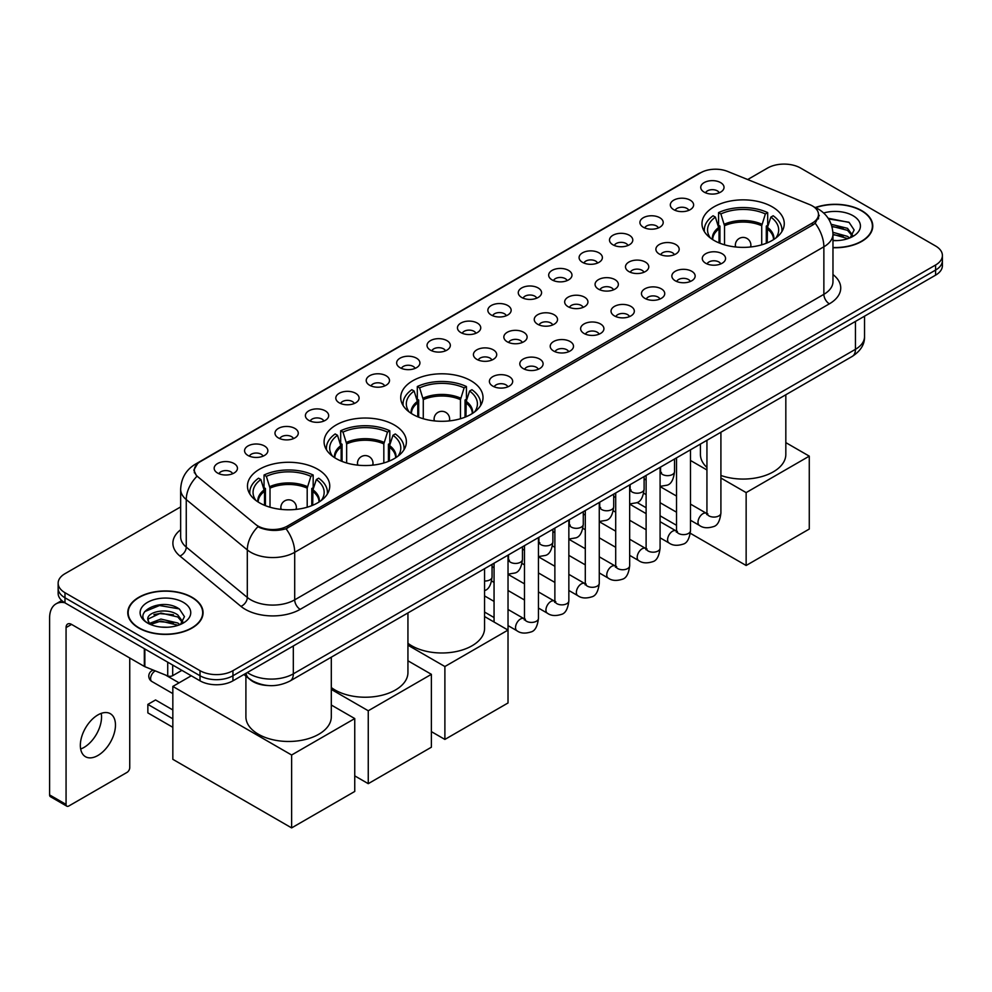 <?xml version="1.0" encoding="UTF-8"?>
<svg xmlns="http://www.w3.org/2000/svg" width="992" height="992" viewBox="0 0 992 992"><rect width="100%" height="100%" fill="white"/><g stroke="black" fill="none" stroke-linecap="round" stroke-linejoin="round"><path stroke-width="1.49" d="M470.964 380.754A41.143 23.758 0 0 0 426.126 375.608A41.143 23.758 0 0 0 400.718 397.544A41.143 23.758 0 0 0 412.771 414.346A41.143 23.758 0 0 0 457.61 419.492A41.143 23.758 0 0 0 483.017 397.544A41.143 23.758 0 0 0 470.964 380.754M394.332 424.998A41.143 23.758 0 0 0 349.494 419.839A41.143 23.758 0 0 0 324.086 441.787A41.143 23.758 0 0 0 336.139 458.589A41.143 23.758 0 0 0 380.978 463.735A41.143 23.758 0 0 0 406.385 441.787A41.143 23.758 0 0 0 394.332 424.998M317.7 469.241A41.143 23.758 0 0 0 272.862 464.082A41.143 23.758 0 0 0 247.467 486.03A41.143 23.758 0 0 0 259.507 502.832A41.143 23.758 0 0 0 304.346 507.978A41.143 23.758 0 0 0 329.753 486.03A41.143 23.758 0 0 0 317.7 469.241M772.21 206.82A41.143 23.758 0 0 0 727.372 201.674A41.143 23.758 0 0 0 701.976 223.622A41.143 23.758 0 0 0 714.029 240.424A41.143 23.758 0 0 0 758.868 245.57A41.143 23.758 0 0 0 784.263 223.622A41.143 23.758 0 0 0 772.21 206.82M673.742 209.672A11.644 6.721 180 0 1 671.423 207.774A11.644 6.721 180 0 1 675.279 199.417A11.644 6.721 180 0 1 690.209 200.173A11.644 6.721 180 0 1 692.515 207.774A11.644 6.721 180 0 1 673.742 209.672M688.783 210.378A6.981 4.03 0 0 0 686.91 208.407A6.981 4.03 0 0 0 680.028 207.39A6.981 4.03 0 0 0 675.155 210.378M643.324 227.23A11.644 6.721 180 0 1 641.018 225.333A11.644 6.721 180 0 1 644.874 216.975A11.644 6.721 180 0 1 659.792 217.732A11.644 6.721 180 0 1 662.11 225.333A11.644 6.721 180 0 1 643.324 227.23M658.378 227.937A6.981 4.03 0 0 0 656.506 225.965A6.981 4.03 0 0 0 649.624 224.948A6.981 4.03 0 0 0 644.75 227.937M612.92 244.788A11.644 6.721 180 0 1 610.601 242.891A11.644 6.721 180 0 1 614.457 234.534A11.644 6.721 180 0 1 629.387 235.29A11.644 6.721 180 0 1 631.693 242.891A11.644 6.721 180 0 1 612.92 244.788M627.961 245.483A6.981 4.03 0 0 0 626.088 243.524A6.981 4.03 0 0 0 619.206 242.507A6.981 4.03 0 0 0 614.333 245.483M582.502 262.347A11.644 6.721 180 0 1 580.196 260.45A11.644 6.721 180 0 1 584.052 252.092A11.644 6.721 180 0 1 598.97 252.836A11.644 6.721 180 0 1 601.288 260.45A11.644 6.721 180 0 1 582.502 262.347M597.556 263.041A6.981 4.03 0 0 0 595.684 261.082A6.981 4.03 0 0 0 588.802 260.065A6.981 4.03 0 0 0 583.928 263.041M552.098 279.905A11.644 6.721 180 0 1 549.779 278.008A11.644 6.721 180 0 1 553.635 269.65A11.644 6.721 180 0 1 568.565 270.394A11.644 6.721 180 0 1 570.871 278.008A11.644 6.721 180 0 1 552.098 279.905M567.139 280.6A6.981 4.03 0 0 0 565.266 278.64A6.981 4.03 0 0 0 558.384 277.611A6.981 4.03 0 0 0 553.511 280.6M521.68 297.464A11.644 6.721 180 0 1 519.374 295.566A11.644 6.721 180 0 1 523.23 287.209A11.644 6.721 180 0 1 538.148 287.953A11.644 6.721 180 0 1 540.466 295.566A11.644 6.721 180 0 1 521.68 297.464M536.734 298.158A6.981 4.03 0 0 0 534.862 296.199A6.981 4.03 0 0 0 527.98 295.17A6.981 4.03 0 0 0 523.106 298.158M491.276 315.022A11.644 6.721 180 0 1 488.957 313.125A11.644 6.721 180 0 1 492.813 304.767A11.644 6.721 180 0 1 507.743 305.511A11.644 6.721 180 0 1 510.049 313.125A11.644 6.721 180 0 1 491.276 315.022M506.317 315.716A6.981 4.03 0 0 0 504.444 313.757A6.981 4.03 0 0 0 497.562 312.728A6.981 4.03 0 0 0 492.689 315.716M460.858 332.58A11.644 6.721 180 0 1 458.552 330.683A11.644 6.721 180 0 1 462.408 322.326A11.644 6.721 180 0 1 477.326 323.07A11.644 6.721 180 0 1 479.644 330.683A11.644 6.721 180 0 1 460.858 332.58M475.912 333.275A6.981 4.03 0 0 0 474.04 331.316A6.981 4.03 0 0 0 467.158 330.286A6.981 4.03 0 0 0 462.284 333.275M430.454 350.139A11.644 6.721 180 0 1 428.135 348.242A11.644 6.721 180 0 1 431.991 339.884A11.644 6.721 180 0 1 446.921 340.628A11.644 6.721 180 0 1 449.227 348.242A11.644 6.721 180 0 1 430.454 350.139M445.495 350.833A6.981 4.03 0 0 0 443.622 348.874A6.981 4.03 0 0 0 436.74 347.845A6.981 4.03 0 0 0 431.867 350.833M400.036 367.697A11.644 6.721 180 0 1 397.73 365.788A11.644 6.721 180 0 1 401.586 357.442A11.644 6.721 180 0 1 416.504 358.186A11.644 6.721 180 0 1 418.822 365.788A11.644 6.721 180 0 1 400.036 367.697M415.09 368.392A6.981 4.03 0 0 0 413.218 366.432A6.981 4.03 0 0 0 406.336 365.403A6.981 4.03 0 0 0 401.462 368.392M369.632 385.256A11.644 6.721 180 0 1 367.313 383.346A11.644 6.721 180 0 1 371.169 375.001A11.644 6.721 180 0 1 386.099 375.745A11.644 6.721 180 0 1 388.405 383.346A11.644 6.721 180 0 1 369.632 385.256M384.673 385.95A6.981 4.03 0 0 0 382.8 383.991A6.981 4.03 0 0 0 375.918 382.962A6.981 4.03 0 0 0 371.045 385.95M339.214 402.814A11.644 6.721 180 0 1 336.908 400.904A11.644 6.721 180 0 1 340.764 392.547A11.644 6.721 180 0 1 355.682 393.303A11.644 6.721 180 0 1 358 400.904A11.644 6.721 180 0 1 339.214 402.814M354.268 403.508A6.981 4.03 0 0 0 352.396 401.537A6.981 4.03 0 0 0 345.514 400.52A6.981 4.03 0 0 0 340.64 403.508M308.81 420.372A11.644 6.721 180 0 1 306.491 418.463A11.644 6.721 180 0 1 310.347 410.105A11.644 6.721 180 0 1 325.277 410.862A11.644 6.721 180 0 1 327.583 418.463A11.644 6.721 180 0 1 308.81 420.372M323.851 421.067A6.981 4.03 0 0 0 321.978 419.095A6.981 4.03 0 0 0 315.096 418.078A6.981 4.03 0 0 0 310.223 421.067M278.392 437.931A11.644 6.721 180 0 1 276.086 436.021A11.644 6.721 180 0 1 279.942 427.664A11.644 6.721 180 0 1 294.86 428.42A11.644 6.721 180 0 1 297.178 436.021A11.644 6.721 180 0 1 278.392 437.931M293.446 438.625A6.981 4.03 0 0 0 291.574 436.654A6.981 4.03 0 0 0 284.692 435.637A6.981 4.03 0 0 0 279.818 438.625M247.988 455.477A11.644 6.721 180 0 1 245.669 453.58A11.644 6.721 180 0 1 249.525 445.222A11.644 6.721 180 0 1 264.455 445.978A11.644 6.721 180 0 1 266.761 453.58A11.644 6.721 180 0 1 247.988 455.477M263.029 456.184A6.981 4.03 0 0 0 261.156 454.212A6.981 4.03 0 0 0 254.274 453.195A6.981 4.03 0 0 0 249.401 456.184M217.57 473.035A11.644 6.721 180 0 1 215.264 471.138A11.644 6.721 180 0 1 219.12 462.78A11.644 6.721 180 0 1 234.038 463.537A11.644 6.721 180 0 1 236.356 471.138A11.644 6.721 180 0 1 217.57 473.035M232.624 473.742A6.981 4.03 0 0 0 230.752 471.77A6.981 4.03 0 0 0 223.87 470.754A6.981 4.03 0 0 0 218.996 473.742M704.146 192.113A11.644 6.721 180 0 1 701.84 190.216A11.644 6.721 180 0 1 705.696 181.858A11.644 6.721 180 0 1 720.614 182.615A11.644 6.721 180 0 1 722.932 190.216A11.644 6.721 180 0 1 704.146 192.113M719.2 192.82A6.981 4.03 0 0 0 717.328 190.848A6.981 4.03 0 0 0 710.446 189.832A6.981 4.03 0 0 0 705.572 192.82M659.296 254.014A11.644 6.721 180 0 1 656.989 252.117A11.644 6.721 180 0 1 660.846 243.759A11.644 6.721 180 0 1 675.763 244.503A11.644 6.721 180 0 1 678.082 252.117A11.644 6.721 180 0 1 659.296 254.014M674.349 254.708A6.981 4.03 0 0 0 672.477 252.749A6.981 4.03 0 0 0 665.595 251.72A6.981 4.03 0 0 0 660.722 254.708M628.891 271.572A11.644 6.721 180 0 1 626.584 269.675A11.644 6.721 180 0 1 630.441 261.318A11.644 6.721 180 0 1 645.358 262.062A11.644 6.721 180 0 1 647.664 269.675A11.644 6.721 180 0 1 628.891 271.572M643.944 272.267A6.981 4.03 0 0 0 642.06 270.308A6.981 4.03 0 0 0 635.178 269.278A6.981 4.03 0 0 0 630.304 272.267M598.474 289.131A11.644 6.721 180 0 1 596.167 287.234A11.644 6.721 180 0 1 600.024 278.876A11.644 6.721 180 0 1 614.941 279.62A11.644 6.721 180 0 1 617.26 287.234A11.644 6.721 180 0 1 598.474 289.131M613.527 289.825A6.981 4.03 0 0 0 611.655 287.866A6.981 4.03 0 0 0 604.773 286.837A6.981 4.03 0 0 0 599.9 289.825M568.069 306.689A11.644 6.721 180 0 1 565.762 304.78A11.644 6.721 180 0 1 569.619 296.434A11.644 6.721 180 0 1 584.536 297.178A11.644 6.721 180 0 1 586.842 304.78A11.644 6.721 180 0 1 568.069 306.689M583.122 307.384A6.981 4.03 0 0 0 581.238 305.424A6.981 4.03 0 0 0 574.356 304.395A6.981 4.03 0 0 0 569.482 307.384M537.652 324.248A11.644 6.721 180 0 1 535.345 322.338A11.644 6.721 180 0 1 539.202 313.993A11.644 6.721 180 0 1 554.119 314.737A11.644 6.721 180 0 1 556.438 322.338A11.644 6.721 180 0 1 537.652 324.248M552.705 324.942A6.981 4.03 0 0 0 550.833 322.983A6.981 4.03 0 0 0 543.951 321.954A6.981 4.03 0 0 0 539.078 324.942M507.247 341.806A11.644 6.721 180 0 1 504.94 339.896A11.644 6.721 180 0 1 508.797 331.539A11.644 6.721 180 0 1 523.714 332.295A11.644 6.721 180 0 1 526.02 339.896A11.644 6.721 180 0 1 507.247 341.806M522.3 342.5A6.981 4.03 0 0 0 520.416 340.529A6.981 4.03 0 0 0 513.534 339.512A6.981 4.03 0 0 0 508.66 342.5M476.83 359.364A11.644 6.721 180 0 1 474.523 357.455A11.644 6.721 180 0 1 478.38 349.097A11.644 6.721 180 0 1 493.297 349.854A11.644 6.721 180 0 1 495.616 357.455A11.644 6.721 180 0 1 476.83 359.364M491.883 360.059A6.981 4.03 0 0 0 490.011 358.087A6.981 4.03 0 0 0 483.129 357.07A6.981 4.03 0 0 0 478.256 360.059M705.684 263.24A11.644 6.721 180 0 1 703.378 261.33A11.644 6.721 180 0 1 707.234 252.985A11.644 6.721 180 0 1 722.151 253.729A11.644 6.721 180 0 1 724.47 261.33A11.644 6.721 180 0 1 705.684 263.24M720.738 263.934A6.981 4.03 0 0 0 718.865 261.975A6.981 4.03 0 0 0 711.971 260.946A6.981 4.03 0 0 0 707.098 263.934M675.279 280.798A11.644 6.721 180 0 1 672.96 278.888A11.644 6.721 180 0 1 676.817 270.531A11.644 6.721 180 0 1 691.746 271.287A11.644 6.721 180 0 1 694.053 278.888A11.644 6.721 180 0 1 675.279 280.798M690.32 281.492A6.981 4.03 0 0 0 688.448 279.521A6.981 4.03 0 0 0 681.566 278.504A6.981 4.03 0 0 0 676.693 281.492M644.862 298.356A11.644 6.721 180 0 1 642.556 296.447A11.644 6.721 180 0 1 646.412 288.089A11.644 6.721 180 0 1 661.329 288.846A11.644 6.721 180 0 1 663.648 296.447A11.644 6.721 180 0 1 644.862 298.356M659.916 299.051A6.981 4.03 0 0 0 658.043 297.079A6.981 4.03 0 0 0 651.149 296.062A6.981 4.03 0 0 0 646.288 299.051M614.457 315.915A11.644 6.721 180 0 1 612.138 314.005A11.644 6.721 180 0 1 615.995 305.648A11.644 6.721 180 0 1 630.924 306.404A11.644 6.721 180 0 1 633.231 314.005A11.644 6.721 180 0 1 614.457 315.915M629.498 316.609A6.981 4.03 0 0 0 627.626 314.638A6.981 4.03 0 0 0 620.744 313.621A6.981 4.03 0 0 0 615.871 316.609M584.04 333.473A11.644 6.721 180 0 1 581.734 331.564A11.644 6.721 180 0 1 585.59 323.206A11.644 6.721 180 0 1 600.507 323.962A11.644 6.721 180 0 1 602.826 331.564A11.644 6.721 180 0 1 584.04 333.473M599.094 334.168A6.981 4.03 0 0 0 597.221 332.196A6.981 4.03 0 0 0 590.327 331.179A6.981 4.03 0 0 0 585.466 334.168M553.635 351.019A11.644 6.721 180 0 1 551.316 349.122A11.644 6.721 180 0 1 555.173 340.764A11.644 6.721 180 0 1 570.102 341.521A11.644 6.721 180 0 1 572.409 349.122A11.644 6.721 180 0 1 553.635 351.019M568.676 351.726A6.981 4.03 0 0 0 566.804 349.754A6.981 4.03 0 0 0 559.922 348.738A6.981 4.03 0 0 0 555.049 351.726M523.218 368.578A11.644 6.721 180 0 1 520.912 366.68A11.644 6.721 180 0 1 524.768 358.323A11.644 6.721 180 0 1 539.685 359.079A11.644 6.721 180 0 1 542.004 366.68A11.644 6.721 180 0 1 523.218 368.578M538.272 369.284A6.981 4.03 0 0 0 536.399 367.313A6.981 4.03 0 0 0 529.517 366.296A6.981 4.03 0 0 0 524.644 369.284M492.813 386.136A11.644 6.721 180 0 1 490.494 384.239A11.644 6.721 180 0 1 494.351 375.881A11.644 6.721 180 0 1 509.28 376.638A11.644 6.721 180 0 1 511.587 384.239A11.644 6.721 180 0 1 492.813 386.136M507.854 386.843A6.981 4.03 0 0 0 505.982 384.871A6.981 4.03 0 0 0 499.1 383.854A6.981 4.03 0 0 0 494.227 386.843M809.546 204.55A20.956 12.102 180 0 1 812.349 205.902A20.956 12.102 180 0 1 818.487 214.458A20.956 12.102 180 0 1 812.349 223.014L287.568 525.996A20.956 12.102 180 0 1 255.576 524.384L198.152 477.04A20.956 12.102 180 0 1 194.358 470.096A20.956 12.102 180 0 1 200.496 461.54L700.699 172.757A20.956 12.102 180 0 1 727.533 171.393L809.546 204.55M267.828 685.509A23.287 13.442 180 0 1 250.381 679.805L243.92 674.486M832.97 247.727A37.646 21.737 0 0 0 872.774 226.027A37.646 21.737 0 0 0 861.75 210.664A37.646 21.737 0 0 0 815.362 207.526M192.051 597.308A37.646 21.737 0 0 0 151.02 592.596A37.646 21.737 0 0 0 127.77 612.684A37.646 21.737 0 0 0 138.806 628.048A37.646 21.737 0 0 0 179.837 632.76A37.646 21.737 0 0 0 203.075 612.684A37.646 21.737 0 0 0 192.051 597.308M819.305 215.351L815.201 223.237L813.167 224.725L286.031 528.748C277.264 531.266 268.646 530.943 260.177 527.806L257.92 526.715A27.168 18.178 129.5 0 0 247.306 549.915L186.26 499.584A31.05 17.93 180 0 1 180.656 489.292L180.656 536.833A31.05 17.93 0 0 0 186.26 547.125L247.306 597.444A31.05 17.93 0 0 0 250.79 599.838A31.05 17.93 0 0 0 294.698 599.838L823.868 294.326A31.05 17.93 0 0 0 832.97 281.654L832.97 234.112A31.05 17.93 180 0 1 823.868 246.785A27.168 15.686 -120 0 0 815.201 223.237M180.656 506.912L64.976 573.698A23.287 13.442 0 0 0 58.144 583.209L58.144 593.34A23.287 13.442 0 0 0 64.976 602.851L200.012 680.822L200.012 675.75A23.287 13.442 0 0 0 232.946 675.75L935.58 270.084A23.287 13.442 0 0 0 942.4 260.574A23.287 13.442 0 0 1 935.58 270.084L232.946 675.75A23.287 13.442 0 0 1 200.012 675.75L64.976 597.779L200.012 675.75L200.012 670.679A23.287 13.442 0 0 0 232.946 670.679L935.58 265.013A23.287 13.442 0 0 0 942.4 255.502A23.287 13.442 0 0 0 935.58 245.991L800.544 168.032A23.287 13.442 0 0 0 767.61 168.032L747.683 179.54M58.144 588.281A23.287 13.442 0 0 0 64.976 597.779A23.287 13.442 0 0 1 58.144 588.281M832.97 274.548A38.812 22.407 180 0 1 829.362 303.837L300.192 609.348A38.812 22.407 180 0 1 245.297 609.348A38.812 22.407 180 0 1 240.944 606.36L179.912 556.028A7.762 5.196 -50.5 0 0 186.26 547.125L186.26 499.584A27.168 18.178 129.5 0 1 196.8 476.458L193.824 470.084L197.656 463.562M58.144 583.209A23.287 13.442 0 0 0 64.976 592.708L200.012 670.679M200.012 680.822A23.287 13.442 0 0 0 232.946 680.822L935.58 275.156A23.287 13.442 0 0 0 942.4 265.645L942.4 255.502M832.97 247.504A37.262 21.514 0 0 0 872.39 226.027A37.262 21.514 0 0 0 861.478 210.812A37.262 21.514 0 0 0 815.684 207.675M832.97 240.362L836.764 240.61M832.908 232.314L847.528 236.381L849.574 238.018M832.97 234.323L847.9 238.65M831.234 224.316L847.528 228.334L852.574 235.29M831.879 226.3L847.528 230.342L852.178 235.811M832.97 240.585A25.308 14.607 0 0 0 853.021 236.356A25.308 14.607 0 0 0 853.021 215.698A25.308 14.607 0 0 0 823.682 212.995M850.181 237.77L854.149 229.995L849.127 222.431L828.134 218.228M828.605 218.934L848.792 222.208M832.003 226.746L843.188 228.123M832.97 234.782L843.188 236.17M139.078 627.886A37.262 21.514 0 0 0 179.688 632.549A37.262 21.514 0 0 0 202.69 612.684A37.262 21.514 0 0 0 191.778 597.469A37.262 21.514 0 0 0 151.168 592.807A37.262 21.514 0 0 0 128.166 612.684A37.262 21.514 0 0 0 139.078 627.886M161.212 627.08L167.065 627.254M149.581 623.373L160.89 619.058L177.828 623.026L179.887 624.675M150.623 624.452L160.89 621.079L178.2 625.295M149.767 624.154L147.944 619.901A17.546 10.131 0 0 0 150.784 624.6M182.875 621.934L177.828 614.978C167.301 607.116 145.638 611.965 147.944 619.901L147.882 619.132M147.994 620.149L148.478 618.847L160.89 613.031L177.828 616.987L182.478 622.455M180.482 624.427L184.45 616.64L179.428 609.076C161.671 596.316 130.126 613.13 148.341 623.447L149.246 624.005M183.322 602.342A25.308 14.607 0 0 0 147.535 602.342A25.308 14.607 0 0 0 147.535 623.013A25.308 14.607 0 0 0 183.322 623.013A25.308 14.607 0 0 0 183.322 602.342M144.646 611.618L159.501 605.517L179.093 608.852M153.921 614.581L159.501 613.577L173.488 614.767M153.921 622.629L159.501 621.624L173.488 622.815M719.039 242.879L719.039 228.892L715.393 217.112A35.551 20.522 0 0 0 709.553 236.728A35.551 20.522 0 0 0 710.458 238.068M719.944 243.251L719.944 226.077L718.555 225.283L718.555 212.61A38.812 22.407 0 0 1 767.684 212.61L765.365 213.95A35.551 20.522 0 0 0 720.874 213.95L724.52 225.73L724.52 244.813M761.72 244.813L761.72 225.73L765.365 213.95M720.911 475.466A42.693 24.651 0 0 0 764.038 475.9A42.693 24.651 0 0 0 785.825 454.41L785.825 394.754M767.684 212.61L767.684 225.283L766.308 226.077L766.308 243.251M715.393 217.112L713.074 215.772A38.812 22.407 0 0 0 704.308 229.958A38.812 22.407 0 0 0 704.419 231.682M720.874 213.95L718.555 212.61M700.426 444.056L700.426 454.41A42.693 24.651 0 0 0 706.936 467.492M781.82 231.682A38.812 22.407 0 0 0 781.944 229.958A38.812 22.407 0 0 0 773.177 215.772L770.858 217.112L767.473 227.404L767.213 242.879M775.794 238.068A35.551 20.522 0 0 0 776.686 236.728A35.551 20.522 0 0 0 770.858 217.112M746.145 565.49L746.145 492.602L809.274 456.146L809.274 529.046L746.145 565.49L690.32 533.262M676.519 525.301L660.089 515.803M646.114 507.743L637.062 502.522M746.145 492.602L720.911 478.032M706.936 469.96L690.494 460.474M785.825 442.618L809.274 456.146M417.781 416.814L417.781 402.826L414.135 391.046A35.551 20.522 0 0 0 408.307 410.651A35.551 20.522 0 0 0 409.2 411.99M418.686 417.173L418.686 400.012L417.31 399.218L417.31 386.533A38.812 22.407 0 0 1 466.438 386.533L464.12 387.872A35.551 20.522 0 0 0 419.616 387.872L423.274 399.652L423.274 418.736M460.462 418.736L460.462 399.652L464.12 387.872M407.935 643.3A42.693 24.651 0 0 0 411.68 645.767A42.693 24.651 0 0 0 458.205 651.112A42.693 24.651 0 0 0 484.567 628.333L484.567 568.689M466.438 386.533L466.438 399.218L465.05 400.012L465.05 417.173M414.135 391.046L411.816 389.707A38.812 22.407 0 0 0 403.05 403.893A38.812 22.407 0 0 0 403.174 405.616M419.616 387.872L417.31 386.533M480.562 405.616A38.812 22.407 0 0 0 480.686 403.893A38.812 22.407 0 0 0 471.919 389.707L469.6 391.046L466.215 401.338L465.955 416.814M474.536 411.99A35.551 20.522 0 0 0 475.428 410.651A35.551 20.522 0 0 0 469.6 391.046M444.887 739.424L444.887 666.525L508.016 630.081L508.016 702.968L444.887 739.424L431.384 731.625M444.887 666.525L407.935 645.197M484.567 616.54L508.016 630.081M341.149 461.044L341.149 447.07L337.503 435.29A35.551 20.522 0 0 0 331.675 454.894A35.551 20.522 0 0 0 332.568 456.233M342.054 461.416L342.054 444.255L340.678 443.461L340.678 430.776A38.812 22.407 0 0 1 389.806 430.776L387.488 432.115A35.551 20.522 0 0 0 342.996 432.115L346.642 443.895L346.642 462.979M383.83 462.979L383.83 443.895L387.488 432.115M331.303 687.543A42.693 24.651 0 0 0 335.048 690.01A42.693 24.651 0 0 0 381.573 695.355A42.693 24.651 0 0 0 407.935 672.576L407.935 612.932M389.806 430.776L389.806 443.461L388.418 444.255L388.418 461.416M337.503 435.29L335.184 433.95A38.812 22.407 0 0 0 326.418 448.136A38.812 22.407 0 0 0 326.542 449.86M342.996 432.115L340.678 430.776M403.942 449.86A38.812 22.407 0 0 0 404.054 448.136A38.812 22.407 0 0 0 395.287 433.95L392.968 435.29L389.583 445.582L389.323 461.044M397.904 456.233A35.551 20.522 0 0 0 398.809 454.894A35.551 20.522 0 0 0 392.968 435.29M368.255 783.668L368.255 710.768L431.384 674.324L431.384 747.212L368.255 783.668L354.752 775.868M368.255 710.768L331.303 689.428M407.935 660.784L431.384 674.324M264.517 505.288L264.517 491.313L260.871 479.533A35.551 20.522 0 0 0 255.043 499.137A35.551 20.522 0 0 0 255.936 500.476M265.422 505.66L265.422 488.498L264.046 487.704L264.046 475.019A38.812 22.407 0 0 1 313.174 475.019L310.856 476.358A35.551 20.522 0 0 0 266.364 476.358L270.01 488.138L270.01 507.222M307.198 507.222L307.198 488.138L310.856 476.358M245.904 676.122L245.904 716.819A42.693 24.651 0 0 0 258.416 734.254A42.693 24.651 0 0 0 304.941 739.598A42.693 24.651 0 0 0 331.303 716.819L331.303 657.175M313.174 475.019L313.174 487.704L311.786 488.498L311.786 505.66M260.871 479.533L258.552 478.194A38.812 22.407 0 0 0 249.786 492.367A38.812 22.407 0 0 0 249.91 494.103M266.364 476.358L264.046 475.019M327.31 494.103A38.812 22.407 0 0 0 327.422 492.367A38.812 22.407 0 0 0 318.655 478.194L316.336 479.533L312.951 489.825L312.691 505.288M321.272 500.476A35.551 20.522 0 0 0 322.177 499.137A35.551 20.522 0 0 0 316.336 479.533M172.831 727.31L147.858 712.888L147.858 704.394L172.831 718.816M291.623 827.898L291.623 755.011L354.752 718.568L354.752 791.455L291.623 827.898L172.831 759.326L172.831 686.427L191.282 675.775M291.623 755.011L172.831 686.427M331.303 705.027L354.752 718.568M147.858 704.394L155.546 699.968L172.831 709.95M101.221 713.372A24.837 14.347 -60 0 1 83.973 747.447A24.837 14.347 -60 0 1 80.662 748.997M97.91 755.482A24.837 14.347 120 0 0 114.13 733.596A24.837 14.347 120 0 0 110.323 713.694A24.837 14.347 120 0 0 97.91 714.922A24.837 14.347 120 0 0 81.679 736.808A24.837 14.347 120 0 0 85.486 756.722A24.837 14.347 120 0 0 97.91 755.482M172.695 665.049L172.695 675.664L181.896 670.356M64.703 602.702A31.05 17.93 -120 0 0 56.036 603.855A31.05 17.93 -120 0 0 49.6 618.066L49.6 794.914L66.067 804.425L66.067 627.576A7.762 4.476 60 0 1 67.679 624.018A7.762 4.476 60 0 1 71.56 624.402L144.324 666.413L144.324 648.669M66.067 804.425A3.881 2.244 120 0 0 66.873 806.198L50.406 796.688A3.881 2.244 -60 0 1 49.6 794.914M66.873 806.198A3.881 2.244 120 0 0 68.808 806L127.001 772.408A3.881 2.244 120 0 0 129.741 767.659L129.741 657.994M172.695 675.664A3.881 2.244 180 0 1 167.722 675.924L144.844 666.674A3.881 2.244 180 0 1 144.324 666.413M287.568 525.996L287.568 528.128M812.349 223.014L812.349 225.196M300.192 609.348A7.762 4.476 60 0 1 294.698 599.838L294.698 552.308A31.05 17.93 180 0 1 250.79 552.308A31.05 17.93 180 0 1 247.306 549.915L247.306 597.444A7.762 5.196 -50.5 0 1 240.944 606.36M832.97 234.112C832.437 222.952 827.526 214.57 818.239 209.002L814.32 207.08A27.168 12.722 112 0 0 813.961 206.956M286.031 528.748A27.168 15.686 60 0 1 294.698 552.308L823.868 246.785L823.868 294.326A7.762 4.476 60 0 0 829.362 303.837M198.189 463.128A27.168 15.686 -120 0 0 195.374 464.182C186.087 469.762 181.176 478.132 180.656 489.292M195.374 464.182L698.405 173.761A27.168 15.686 60 0 1 700.464 172.881M179.912 556.028A38.812 22.407 180 0 1 180.656 529.728M232.946 670.679L232.946 680.822M935.58 265.013L935.58 275.156M64.976 592.708L64.976 602.851M247.33 672.514A31.05 17.93 0 0 0 249.414 673.841A31.05 17.93 0 0 0 293.322 673.841L855.439 349.32A31.05 17.93 0 0 0 864.528 336.635C864.751 344.348 860.659 350.932 852.215 356.426L290.11 680.958A15.525 8.965 60 0 0 293.322 673.841L293.322 645.953M855.439 321.42L855.439 349.32A15.525 8.965 60 0 1 852.215 356.426M246.066 673.246A15.525 10.379 129.5 0 0 248.769 678.292L244.057 674.399M719.039 228.892A30.43 17.571 0 0 0 712.69 239.605M761.72 225.73A30.43 17.571 0 0 0 724.52 225.73M718.778 227.404A30.789 17.782 0 0 0 712.392 239.419M761.98 224.242A30.789 17.782 0 0 0 724.272 224.242M773.859 239.419A30.789 17.782 0 0 0 767.473 227.404M773.549 239.605A30.43 17.571 0 0 0 767.213 228.892M736.052 247.02A7.762 4.476 180 0 1 735.357 245.173L735.357 246.946M750.882 246.946L750.882 245.173A7.762 4.476 180 0 1 750.188 247.02M417.781 402.826A30.43 17.571 0 0 0 411.432 413.54M460.462 399.652A30.43 17.571 0 0 0 423.274 399.652M417.52 401.338A30.789 17.782 0 0 0 411.134 413.342M460.722 398.164A30.789 17.782 0 0 0 423.014 398.164M472.601 413.342A30.789 17.782 0 0 0 466.215 401.338M472.304 413.54A30.43 17.571 0 0 0 465.955 402.826M434.794 420.955A7.762 4.476 180 0 1 434.099 419.095L434.099 420.881M449.636 420.881L449.636 419.095A7.762 4.476 180 0 1 448.942 420.955M341.149 447.07A30.43 17.571 0 0 0 334.8 457.783M383.83 443.895A30.43 17.571 0 0 0 346.642 443.895M340.888 445.582A30.789 17.782 0 0 0 334.502 457.585M384.09 442.407A30.789 17.782 0 0 0 346.382 442.407M395.969 457.585A30.789 17.782 0 0 0 389.583 445.582M395.672 457.783A30.43 17.571 0 0 0 389.323 447.07M358.162 465.198A7.762 4.476 180 0 1 357.48 463.338L357.48 465.124M373.004 465.124L373.004 463.338A7.762 4.476 180 0 1 372.31 465.198M264.517 491.313A30.43 17.571 0 0 0 258.18 502.026M307.198 488.138A30.43 17.571 0 0 0 270.01 488.138M264.256 489.825A30.789 17.782 0 0 0 257.87 501.828M307.458 486.65A30.789 17.782 0 0 0 269.75 486.65M319.337 501.828A30.789 17.782 0 0 0 312.951 489.825M319.04 502.026A30.43 17.571 0 0 0 312.691 491.313M155.298 670.89A6.212 3.584 120 0 0 155 671.063A6.212 3.584 120 0 0 150.598 678.664A6.212 3.584 120 0 0 151.888 681.504L172.831 693.606M281.53 509.429A7.762 4.476 180 0 1 280.848 507.582L280.848 509.367M296.372 509.367L296.372 507.582A7.762 4.476 180 0 1 295.678 509.429M720.911 432.239L720.911 513.038A6.981 4.03 180 0 1 718.543 516.063A6.981 4.03 180 0 1 708.982 515.89A6.981 4.03 180 0 1 706.936 513.038L706.713 514.55L707.333 514.03M720.911 513.038C719.944 521.147 717.439 525.686 713.372 526.64C707.594 528.426 702.956 528.017 699.447 525.425A6.981 4.03 -60 0 1 698.38 519.833A6.981 4.03 -60 0 1 702.944 513.67A6.981 4.03 -60 0 1 703.254 513.509A6.981 4.03 -60 0 1 706.428 513.323L707.854 513.893M690.494 449.798L690.494 530.596A6.981 4.03 180 0 1 688.126 533.622A6.981 4.03 180 0 1 678.565 533.448A6.981 4.03 180 0 1 676.519 530.596L676.296 532.109L676.916 531.588M690.494 530.596C689.539 538.706 687.022 543.244 682.955 544.186C677.189 545.984 672.551 545.575 669.042 542.984A6.981 4.03 -60 0 1 667.963 537.391A6.981 4.03 -60 0 1 672.526 531.228A6.981 4.03 -60 0 1 672.836 531.067A6.981 4.03 -60 0 1 676.023 530.881L677.437 531.452M660.089 467.356L660.089 548.154A6.981 4.03 180 0 1 657.721 551.18A6.981 4.03 180 0 1 648.16 551.006A6.981 4.03 180 0 1 646.114 548.154L645.891 549.667L646.511 549.146M660.089 548.154C659.122 556.264 656.617 560.802 652.55 561.745C646.772 563.53 642.134 563.134 638.625 560.542A6.981 4.03 -60 0 1 637.558 554.95A6.981 4.03 -60 0 1 642.122 548.787A6.981 4.03 -60 0 1 642.432 548.626A6.981 4.03 -60 0 1 645.618 548.44L647.032 548.998M629.672 484.902L629.672 565.713A6.981 4.03 180 0 1 627.304 568.738A6.981 4.03 180 0 1 617.743 568.565A6.981 4.03 180 0 1 615.697 565.713L615.474 567.226L616.106 566.705M629.672 565.713C628.717 573.822 626.2 578.361 622.133 579.303C616.367 581.089 611.729 580.692 608.22 578.1A6.981 4.03 -60 0 1 607.141 572.508A6.981 4.03 -60 0 1 611.704 566.345A6.981 4.03 -60 0 1 612.014 566.184A6.981 4.03 -60 0 1 615.201 565.998L616.615 566.556M599.267 502.46L599.267 583.271A6.981 4.03 180 0 1 596.899 586.297A6.981 4.03 180 0 1 587.338 586.123A6.981 4.03 180 0 1 585.292 583.271L585.069 584.784L585.689 584.263M599.267 583.271C598.3 591.381 595.795 595.919 591.728 596.862C585.95 598.647 581.312 598.25 577.803 595.659A6.981 4.03 -60 0 1 576.736 590.066A6.981 4.03 -60 0 1 581.3 583.904A6.981 4.03 -60 0 1 581.61 583.742A6.981 4.03 -60 0 1 584.796 583.556L586.21 584.114M568.85 520.019L568.85 600.83A6.981 4.03 180 0 1 566.482 603.855A6.981 4.03 180 0 1 556.921 603.682A6.981 4.03 180 0 1 554.875 600.83L554.652 602.342L555.284 601.822M568.85 600.83C567.895 608.939 565.378 613.478 561.311 614.42C555.545 616.206 550.907 615.809 547.398 613.217A6.981 4.03 -60 0 1 546.319 607.612A6.981 4.03 -60 0 1 550.882 601.462A6.981 4.03 -60 0 1 551.192 601.288A6.981 4.03 -60 0 1 554.379 601.115L555.793 601.673M538.445 537.577L538.445 618.388A6.981 4.03 180 0 1 536.077 621.414A6.981 4.03 180 0 1 526.516 621.24A6.981 4.03 180 0 1 524.47 618.388L524.247 619.888L524.867 619.38M538.445 618.388C537.478 626.498 534.973 631.036 530.906 631.978C525.128 633.764 520.49 633.367 516.981 630.776A6.981 4.03 -60 0 1 515.914 625.171A6.981 4.03 -60 0 1 520.478 619.02A6.981 4.03 -60 0 1 520.788 618.847A6.981 4.03 -60 0 1 523.974 618.673L525.388 619.231M508.028 555.136L508.028 635.946A6.981 4.03 180 0 1 508.016 636.207M674.523 459.011L674.523 471.622A6.981 4.03 180 0 1 672.154 474.647A6.981 4.03 180 0 1 662.594 474.474A6.981 4.03 180 0 1 660.548 471.622L660.548 467.083M644.106 476.569L644.106 489.18A6.981 4.03 180 0 1 641.75 492.206A6.981 4.03 180 0 1 632.189 492.032A6.981 4.03 180 0 1 630.131 489.18L630.131 484.642M613.701 494.128L613.701 506.738A6.981 4.03 180 0 1 611.332 509.764A6.981 4.03 180 0 1 601.772 509.59A6.981 4.03 180 0 1 599.726 506.738L599.726 502.2M583.284 511.686L583.284 524.284A6.981 4.03 180 0 1 580.928 527.31A6.981 4.03 180 0 1 571.367 527.136A6.981 4.03 180 0 1 569.309 524.284L569.309 519.758M552.879 529.244L552.879 541.843A6.981 4.03 180 0 1 550.51 544.868A6.981 4.03 180 0 1 540.95 544.695A6.981 4.03 180 0 1 538.904 541.843L538.904 537.317M522.462 546.803L522.462 559.401A6.981 4.03 180 0 1 520.106 562.427A6.981 4.03 180 0 1 510.545 562.253A6.981 4.03 180 0 1 508.499 559.401L508.499 554.875M492.057 564.361L492.057 576.96A6.981 4.03 180 0 1 489.688 579.985A6.981 4.03 180 0 1 484.567 580.99M66.067 627.576L71.56 624.402M144.844 648.966L144.844 666.674M167.722 675.924L167.722 662.185M194.358 470.096L194.358 472.8M818.487 214.458L818.487 218.922M698.405 173.761L703.39 171.442M290.11 680.958C277.611 687.233 265.124 687.233 252.625 680.958L248.769 678.292M864.528 336.635L864.528 316.175M872.39 229.14L872.39 226.027M202.69 615.796L202.69 612.684M128.166 615.796L128.166 612.684M704.308 231.496L704.308 229.958M781.944 231.496L781.944 229.958M750.882 245.173A7.762 7.762 0 0 0 739.238 238.452A7.762 7.762 0 0 0 735.357 245.173M403.05 405.43L403.05 403.893M480.686 405.43L480.686 403.893M449.636 419.095A7.762 7.762 0 0 0 437.98 412.374A7.762 7.762 0 0 0 434.099 419.095M326.418 449.674L326.418 448.136M404.054 449.674L404.054 448.136M373.004 463.338A7.762 7.762 0 0 0 361.361 456.618A7.762 7.762 0 0 0 357.48 463.338M249.786 493.917L249.786 492.367M327.422 493.917L327.422 492.367M153.4 670.121A6.212 6.212 0 0 0 151.888 681.504M179.044 682.843L165.478 675.006M296.372 507.582A7.762 7.762 0 0 0 284.729 500.861A7.762 7.762 0 0 0 280.848 507.582M699.447 525.425L690.494 520.267M676.519 512.194L660.089 502.708M646.114 494.636L643.696 493.235M706.936 440.299L706.936 513.038M706.428 513.323L690.494 504.122M676.519 496.062L660.089 486.564M669.042 542.984L660.089 537.813M646.114 529.753L629.672 520.267M615.697 512.194L613.279 510.793M676.519 457.858L676.519 530.596M676.023 530.881L660.089 521.68M646.114 513.62L629.672 504.122M638.625 560.542L629.672 555.371M615.697 547.311L599.267 537.813M585.292 529.753L582.874 528.352M646.114 475.416L646.114 548.154M645.618 548.44L629.672 539.239M615.697 531.179L599.267 521.68M608.22 578.1L599.267 572.93M585.292 564.87L568.85 555.371M554.875 547.311L552.457 545.91M615.697 492.974L615.697 565.713M615.201 565.998L599.267 556.797M585.292 548.725L568.85 539.239M577.803 595.659L568.85 590.488M554.875 582.428L538.445 572.93M524.47 564.87L522.052 563.468M585.292 510.533L585.292 583.271M584.796 583.556L568.85 574.356M554.875 566.283L538.445 556.797M547.398 613.217L538.445 608.046M524.47 599.986L508.028 590.488M494.053 582.428L491.635 581.027M554.875 528.091L554.875 600.83M554.379 601.115L538.445 591.914M524.47 583.842L508.028 574.356M516.981 630.776L508.028 625.605M494.053 617.545L484.567 612.064M524.47 545.65L524.47 618.388M523.974 618.673L508.028 609.472M494.053 601.4L484.567 595.919M494.053 563.208L494.053 622.021M508.016 636.752L508.028 635.946M661.466 472.465L660.052 471.907M660.089 486.365L666.984 485.212C671.051 484.257 673.568 479.731 674.523 471.622M646.114 479.992L644.106 478.838M660.945 472.614L660.325 473.122L660.548 471.622M631.061 490.023L629.635 489.465M629.672 503.924L636.566 502.77C640.646 501.816 643.151 497.29 644.106 489.18M615.697 497.55L613.701 496.397M630.54 490.172L629.908 490.68L630.131 489.18M600.644 507.582L599.23 507.024M599.267 521.482L606.162 520.329C610.229 519.374 612.746 514.848 613.701 506.738M585.292 515.108L583.284 513.955M600.123 507.73L599.503 508.239L599.726 506.738M570.239 525.14L568.813 524.582M568.85 539.04L575.757 537.887C579.824 536.932 582.329 532.406 583.284 524.284M554.875 532.667L552.879 531.514M569.718 525.276L569.086 525.797L569.309 524.284M539.822 542.698L538.408 542.14M538.445 556.599L545.34 555.446C549.407 554.491 551.924 549.965 552.879 541.843M524.47 550.225L522.462 549.072M539.301 542.835L538.681 543.356L538.904 541.843M509.417 560.257L507.991 559.699M508.028 574.157L514.935 573.004C519.002 572.049 521.507 567.523 522.462 559.401M494.053 567.784L492.057 566.63M508.896 560.393L508.264 560.914L508.499 559.401M484.518 590.562C488.585 589.608 491.102 585.082 492.057 576.96M56.036 603.855L61.764 600.544"/></g></svg>
